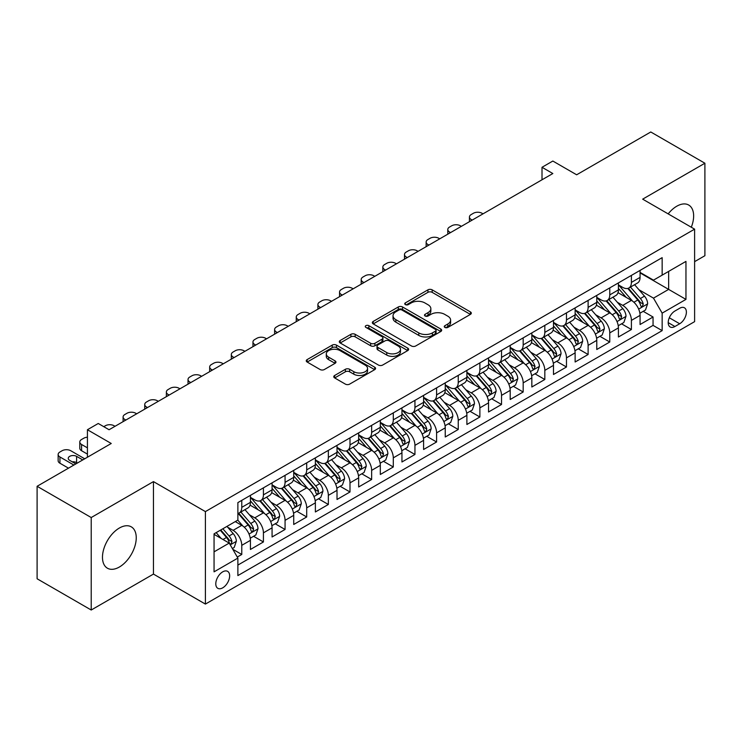 <?xml version="1.0" encoding="UTF-8"?>
<svg xmlns="http://www.w3.org/2000/svg" width="742" height="742" viewBox="0 0 742 742"><rect width="100%" height="100%" fill="white"/><g stroke="black" fill="none" stroke-linecap="round" stroke-linejoin="round"><path stroke-width="1.11" d="M444.875 327.417A2.105 1.215 0 0 0 447.853 327.417L470.428 314.385A3.005 1.734 0 0 0 471.309 313.161A3.005 1.734 0 0 0 470.428 311.928L432.178 289.853A3.005 1.734 0 0 0 427.93 289.853L405.355 302.884A2.105 1.215 0 0 0 404.742 303.747A2.105 1.215 0 0 0 405.355 304.6A2.105 1.215 0 0 0 408.332 304.6L411.253 302.912A9.618 5.556 0 0 1 424.851 302.912L428.041 304.758A9.618 5.556 0 0 1 430.852 308.681A9.618 5.556 0 0 1 428.041 312.605L425.12 314.293A2.105 1.215 0 0 0 424.498 315.155A2.105 1.215 0 0 0 425.12 316.009A2.105 1.215 0 0 0 428.088 316.009L431.009 314.32A9.618 5.556 0 0 1 444.606 314.32L447.797 316.166A9.618 5.556 0 0 1 450.617 320.09A9.618 5.556 0 0 1 447.797 324.013L444.875 325.701A2.105 1.215 0 0 0 444.263 326.563A2.105 1.215 0 0 0 444.875 327.417L444.875 325.701M119.36 567.027A23.874 13.783 120 0 0 134.961 545.982A23.874 13.783 120 0 0 131.297 526.848A23.874 13.783 120 0 0 119.36 528.035A23.874 13.783 120 0 0 103.759 549.071A23.874 13.783 120 0 0 107.414 568.205A23.874 13.783 120 0 0 119.36 567.027M691.294 227.238A23.874 13.783 120 0 0 688.697 205.033A23.874 13.783 120 0 0 676.76 206.22A23.874 13.783 120 0 0 668.171 213.881M222.721 587.831A9.794 5.658 120 0 0 229.12 579.205A9.794 5.658 120 0 0 227.618 571.349A9.794 5.658 120 0 0 222.721 571.841A9.794 5.658 120 0 0 216.321 580.467A9.794 5.658 120 0 0 217.823 588.323A9.794 5.658 120 0 0 222.721 587.831M334.651 375.48A3.005 1.734 0 0 0 333.77 376.704A3.005 1.734 0 0 0 334.651 377.928L345.382 384.124A3.005 1.734 0 0 0 349.63 384.124L374.71 369.646A3.005 1.734 0 0 0 375.582 368.422A3.005 1.734 0 0 0 374.71 367.197L336.46 345.113A3.005 1.734 0 0 0 332.212 345.113L307.142 359.592A3.005 1.734 0 0 0 306.26 360.816A3.005 1.734 0 0 0 307.142 362.04L320.099 369.525A3.005 1.734 0 0 0 324.347 369.525L335.078 363.33A3.005 1.734 0 0 0 335.959 362.105A3.005 1.734 0 0 0 335.078 360.881L328.65 357.171A8.041 4.638 0 0 1 326.295 353.888A8.041 4.638 0 0 1 331.257 349.603A8.041 4.638 0 0 1 340.022 350.604L365.194 365.138A8.041 4.638 0 0 1 367.55 368.422A8.041 4.638 0 0 1 362.588 372.707A8.041 4.638 0 0 1 353.832 371.705L349.63 369.284A3.005 1.734 0 0 0 345.382 369.284L334.651 375.48L334.651 377.928M694.614 261.648L704.9 255.712L704.9 163.231L650.78 131.983L576.645 174.787L552.836 161.042L542.012 167.284L552.836 173.535L109.074 429.739L98.25 423.487L87.426 429.739L87.426 457.23M91.22 517.536L91.22 610.017L153.455 574.085L153.455 481.604L91.22 517.536L37.1 486.288L111.244 443.484L87.426 429.739M153.455 481.604L205.404 511.6L694.614 229.148L694.614 321.638L205.404 604.081L205.404 511.6M704.9 163.231L642.665 199.153L694.614 229.148M411.467 345.976A3.005 1.734 0 0 0 415.715 345.976L440.785 331.498A3.005 1.734 0 0 0 441.666 330.273A3.005 1.734 0 0 0 440.785 329.04L402.544 306.965A3.005 1.734 0 0 0 398.287 306.965L373.217 321.434A3.005 1.734 0 0 0 372.336 322.668A3.005 1.734 0 0 0 373.217 323.892L411.467 345.976M366.724 327.871A2.105 1.215 0 0 1 368.867 328.168L368.867 325.673L407.748 348.119A3.005 1.734 0 0 1 408.629 349.343A3.005 1.734 0 0 1 407.748 350.576L382.677 365.045A3.005 1.734 0 0 1 378.42 365.045L340.179 342.971L340.179 340.513A3.005 1.734 0 0 0 339.298 341.737A3.005 1.734 0 0 0 340.179 342.971M340.179 340.513L350.91 334.317A3.005 1.734 0 0 1 355.158 334.317L370.666 343.277A3.005 1.734 0 0 0 374.914 343.277L382.037 339.168A3.005 1.734 0 0 0 382.918 337.935A3.005 1.734 0 0 0 382.037 336.71L365.889 327.389A2.105 1.215 0 0 1 365.268 326.526A2.105 1.215 0 0 1 366.567 325.404A2.105 1.215 0 0 1 368.867 325.673M91.22 610.017L37.1 578.769L37.1 486.288M237.282 557.057L241.771 554.469L232.784 549.275M227.673 527.21L233.109 530.344A12.243 7.068 60 0 1 241.771 545.342L250.425 540.343L250.425 549.47L263.419 541.966L253.569 536.281M249.321 514.707L254.756 517.851A12.243 7.068 60 0 1 263.419 532.849L272.073 527.85L272.073 536.967L285.067 529.473L275.217 523.787M270.969 502.213L276.404 505.348A12.243 7.068 60 0 1 285.067 520.346L293.721 515.347L293.721 524.473L306.706 516.97L296.856 511.284M292.617 489.711L298.052 492.855A12.243 7.068 60 0 1 306.706 507.853L315.369 502.853L315.369 511.971L328.354 504.477L318.503 498.791M314.265 477.217L319.7 480.352A12.243 7.068 60 0 1 328.354 495.35L337.016 490.351L337.016 499.477L350.001 491.974L340.151 486.288M335.913 464.715L341.348 467.859A12.243 7.068 60 0 1 350.001 482.857L358.664 477.857L358.664 486.975L371.649 479.48L361.799 473.795M357.551 452.221L362.986 455.356A12.243 7.068 60 0 1 371.649 470.354L380.312 465.355L380.312 474.481L393.297 466.978L383.447 461.292M379.199 439.728L384.634 442.863A12.243 7.068 60 0 1 393.297 457.86L401.951 452.861L401.951 461.978L414.945 454.484L405.095 448.799M400.847 427.225L406.282 430.36A12.243 7.068 60 0 1 414.945 445.358L423.599 440.358L423.599 449.485L436.593 441.991L426.743 436.296M422.495 414.732L427.93 417.867A12.243 7.068 60 0 1 436.593 432.864L445.246 427.865L445.246 436.992L458.241 429.488L448.391 423.803M444.143 402.229L449.578 405.373A12.243 7.068 60 0 1 458.241 420.362L466.894 415.362L466.894 424.489L479.879 416.995L470.029 411.309M465.791 389.736L471.226 392.87A12.243 7.068 60 0 1 479.879 407.868L488.542 402.869L488.542 411.995L501.527 404.492L491.677 398.806M487.438 377.233L492.873 380.377A12.243 7.068 60 0 1 501.527 395.375L510.19 390.375L510.19 399.493L523.175 391.999L513.325 386.313M509.086 364.739L514.521 367.874A12.243 7.068 60 0 1 523.175 382.872L531.838 377.873L531.838 386.999L544.823 379.496L534.973 373.81M530.725 352.237L536.16 355.381A12.243 7.068 60 0 1 544.823 370.379L553.486 365.379L553.486 374.497L566.471 367.002L556.621 361.317M552.373 339.743L557.808 342.878A12.243 7.068 60 0 1 566.471 357.876L575.124 352.877L575.124 362.003L588.118 354.5L578.268 348.814M574.02 327.241L579.456 330.385A12.243 7.068 60 0 1 588.118 345.382L596.772 340.383L596.772 349.501L609.766 342.006L599.916 336.321M595.668 314.747L601.103 317.882A12.243 7.068 60 0 1 609.766 332.88L618.42 327.881L618.42 337.007L631.405 329.513L631.405 320.386A12.243 7.068 -120 0 0 622.751 305.389L617.316 302.254M621.564 323.818L631.405 329.513M250.425 540.343A12.243 7.068 -120 0 0 241.771 525.345L235.279 521.598M272.073 527.85A12.243 7.068 -120 0 0 263.419 512.852L250.026 505.117M293.721 515.347A12.243 7.068 -120 0 0 285.067 500.349L271.674 492.623M315.369 502.853A12.243 7.068 -120 0 0 306.706 487.856L293.322 480.12M337.016 490.351A12.243 7.068 -120 0 0 328.354 475.353L314.97 467.627M358.664 477.857A12.243 7.068 -120 0 0 350.001 462.86L336.618 455.124M380.312 465.355A12.243 7.068 -120 0 0 371.649 450.357L358.265 442.631M401.951 452.861A12.243 7.068 -120 0 0 393.297 437.863L379.913 430.137M423.599 440.358A12.243 7.068 -120 0 0 414.945 425.361L401.552 417.635M445.246 427.865A12.243 7.068 -120 0 0 436.593 412.867L423.2 405.141M466.894 415.362A12.243 7.068 -120 0 0 458.241 400.374L444.848 392.639M488.542 402.869A12.243 7.068 -120 0 0 479.879 387.871L466.495 380.145M510.19 390.375A12.243 7.068 -120 0 0 501.527 375.378L488.143 367.642M531.838 377.873A12.243 7.068 -120 0 0 523.175 362.875L509.791 355.149M553.486 365.379A12.243 7.068 -120 0 0 544.823 350.382L531.439 342.646M575.124 352.877A12.243 7.068 -120 0 0 566.471 337.879L553.087 330.153M596.772 340.383A12.243 7.068 -120 0 0 588.118 325.386L574.725 317.659M618.42 327.881A12.243 7.068 -120 0 0 609.766 312.883L596.373 305.157M679.681 308.264L674.923 311.009A9.488 5.482 120 0 0 668.718 319.375A9.488 5.482 120 0 0 670.174 326.981A9.488 5.482 120 0 0 674.923 326.508L679.681 323.762A9.488 5.482 120 0 0 685.877 315.396A9.488 5.482 120 0 0 684.43 307.791A9.488 5.482 120 0 0 679.681 308.264M214.058 551.844L229.213 543.088L237.876 558.086L237.876 575.588L662.152 330.635L662.152 313.133L653.489 298.136L638.964 289.751M237.876 558.086L214.058 571.841L214.058 533.841L237.876 520.096L237.876 502.603L662.152 257.65L662.152 275.143L685.96 261.397L685.96 299.388L662.152 313.133M250.425 497.353L254.756 499.848A12.243 7.068 60 0 0 260.878 500.46L269.541 495.461A12.243 7.068 -120 0 0 272.073 489.85L272.073 482.857M272.073 484.851L276.404 487.355A12.243 7.068 60 0 0 282.526 487.958L291.189 482.959A12.243 7.068 -120 0 0 293.721 477.356L293.721 470.354M293.721 472.357L298.052 474.852A12.243 7.068 60 0 0 304.174 475.464L312.836 470.465A12.243 7.068 -120 0 0 315.369 464.854L315.369 457.86M315.369 459.855L319.7 462.359A12.243 7.068 60 0 0 325.821 462.962L334.475 457.962A12.243 7.068 -120 0 0 337.016 452.36L337.016 445.358M337.016 447.361L341.348 449.856A12.243 7.068 60 0 0 347.469 450.468L356.123 445.469A12.243 7.068 -120 0 0 358.664 439.858L358.664 432.864M358.664 434.858L362.986 437.363A12.243 7.068 60 0 0 369.117 437.965L377.771 432.966A12.243 7.068 -120 0 0 380.312 427.364L380.312 420.362M380.312 422.365L384.634 424.86A12.243 7.068 60 0 0 390.756 425.472L399.419 420.473A12.243 7.068 -120 0 0 401.951 414.871L401.951 407.868M401.951 409.872L406.282 412.367A12.243 7.068 60 0 0 412.404 412.969L421.066 407.97A12.243 7.068 -120 0 0 423.599 402.368L423.599 395.365M423.599 397.369L427.93 399.873A12.243 7.068 60 0 0 434.051 400.476L442.714 395.477A12.243 7.068 -120 0 0 445.246 389.875L445.246 382.872M445.246 384.875L449.578 387.37A12.243 7.068 60 0 0 455.699 387.983L464.362 382.983A12.243 7.068 -120 0 0 466.894 377.372L466.894 370.379M466.894 372.373L471.226 374.877A12.243 7.068 60 0 0 477.347 375.48L486.001 370.481A12.243 7.068 -120 0 0 488.542 364.878L488.542 357.876M488.542 359.879L492.873 362.374A12.243 7.068 60 0 0 498.995 362.986L507.649 357.987A12.243 7.068 -120 0 0 510.19 352.376L510.19 345.382M510.19 347.377L514.521 349.881A12.243 7.068 60 0 0 520.643 350.484L529.296 345.484A12.243 7.068 -120 0 0 531.838 339.882L531.838 332.88M531.838 334.883L536.16 337.378A12.243 7.068 60 0 0 542.291 337.99L550.944 332.991A12.243 7.068 -120 0 0 553.486 327.38L553.486 320.386M553.486 322.38L557.808 324.885A12.243 7.068 60 0 0 563.929 325.488L572.592 320.488A12.243 7.068 -120 0 0 575.124 314.886L575.124 307.884M575.124 309.887L579.456 312.382A12.243 7.068 60 0 0 585.577 312.994L594.24 307.995A12.243 7.068 -120 0 0 596.772 302.384L596.772 295.39M596.772 297.394L601.103 299.889A12.243 7.068 60 0 0 607.225 300.491L615.888 295.492A12.243 7.068 -120 0 0 618.42 289.89L618.42 282.887M237.876 565.089L653.053 325.386L653.053 317.01L640.068 324.514L640.068 315.387A12.243 7.068 -120 0 0 631.405 300.389L618.021 292.663M618.42 284.891L622.751 287.395A12.243 7.068 -120 0 0 628.873 287.998A12.243 7.068 -120 0 0 631.405 282.396L631.405 275.393M628.873 287.998L637.536 282.999A12.243 7.068 -120 0 0 640.068 277.397L640.068 270.394M241.771 500.349L241.771 507.352A12.243 7.068 60 0 1 239.23 512.954A12.243 7.068 60 0 1 237.876 513.445M239.23 512.954L247.893 507.955A12.243 7.068 -120 0 0 250.425 502.353L250.425 495.35M263.419 487.856L263.419 494.849A12.243 7.068 60 0 1 260.878 500.46M285.067 475.353L285.067 482.356A12.243 7.068 60 0 1 282.526 487.958M306.706 462.86L306.706 469.853A12.243 7.068 60 0 1 304.174 475.464M328.354 450.357L328.354 457.36A12.243 7.068 60 0 1 325.821 462.962M350.001 437.863L350.001 444.857A12.243 7.068 60 0 1 347.469 450.468M371.649 425.361L371.649 432.363A12.243 7.068 60 0 1 369.117 437.965M393.297 412.867L393.297 419.861A12.243 7.068 60 0 1 390.756 425.472M414.945 400.365L414.945 407.367A12.243 7.068 60 0 1 412.404 412.969M436.593 387.871L436.593 394.874A12.243 7.068 60 0 1 434.051 400.476M458.241 375.378L458.241 382.371A12.243 7.068 60 0 1 455.699 387.983M479.879 362.875L479.879 369.878A12.243 7.068 60 0 1 477.347 375.48M501.527 350.382L501.527 357.375A12.243 7.068 60 0 1 498.995 362.986M523.175 337.879L523.175 344.882A12.243 7.068 60 0 1 520.643 350.484M544.823 325.386L544.823 332.379A12.243 7.068 60 0 1 542.291 337.99M566.471 312.883L566.471 319.885A12.243 7.068 60 0 1 563.929 325.488M588.118 300.389L588.118 307.383A12.243 7.068 60 0 1 585.577 312.994M609.766 287.887L609.766 294.889A12.243 7.068 60 0 1 607.225 300.491M609.766 332.88L609.766 342.006M588.118 345.382L588.118 354.5M566.471 357.876L566.471 367.002M544.823 370.379L544.823 379.496M523.175 382.872L523.175 391.999M501.527 395.375L501.527 404.492M479.879 407.868L479.879 416.995M458.241 420.362L458.241 429.488M436.593 432.864L436.593 441.991M414.945 445.358L414.945 454.484M393.297 457.86L393.297 466.978M371.649 470.354L371.649 479.48M350.001 482.857L350.001 491.974M328.354 495.35L328.354 504.477M306.706 507.853L306.706 516.97M285.067 520.346L285.067 529.473M263.419 532.849L263.419 541.966M241.771 545.342L241.771 554.469M229.213 543.088L214.058 534.342M653.489 298.136L668.644 289.389L668.644 271.396L685.96 261.397M640.068 272.898L685.96 299.388M640.068 272.397L653.489 280.142L662.152 275.143M153.455 574.085L205.404 604.081M542.012 167.284L542.012 179.787M643.203 311.325L653.053 317.01M653.053 325.386L662.152 330.635M445.719 327.714L447.797 326.517A9.618 5.556 0 0 0 450.617 322.584L450.617 320.09M430.852 308.681L430.852 311.176A9.618 5.556 0 0 1 428.041 315.109L425.954 316.305M470.391 314.404L432.178 292.348A3.005 1.734 0 0 0 427.93 292.348L406.199 304.897M440.748 331.516L402.544 309.46A3.005 1.734 0 0 0 398.287 309.46L373.254 323.911M435.471 331.127A2.105 1.215 0 0 0 436.092 330.273A2.105 1.215 0 0 0 435.471 329.411L401.904 310.026A2.105 1.215 0 0 0 398.927 310.026L395.848 311.807A9.618 5.556 0 0 0 393.028 315.73A9.618 5.556 0 0 0 395.848 319.663L418.794 332.908A9.618 5.556 0 0 0 432.391 332.908L435.471 331.127L435.471 333.631A2.105 1.215 0 0 0 436.092 332.768L436.092 330.273M393.028 315.73L393.028 318.235A9.618 5.556 0 0 0 395.848 322.158L395.848 319.663M435.471 333.631L432.391 335.412A9.618 5.556 0 0 1 418.794 335.412L395.848 322.158M340.216 342.99L350.91 336.822L350.91 334.317M382.918 337.935L382.918 340.439A3.005 1.734 0 0 1 382.037 341.663L374.914 345.772A3.005 1.734 0 0 1 370.666 345.772L355.158 336.822A3.005 1.734 0 0 0 350.91 336.822M368.867 328.168L407.701 350.595M386.767 352.571A8.041 4.638 0 0 0 395.523 353.572A8.041 4.638 0 0 0 400.485 349.287A8.041 4.638 0 0 0 398.129 346.004L389.262 340.884A3.005 1.734 0 0 0 385.015 340.884L377.891 344.993A3.005 1.734 0 0 0 377.01 346.217A3.005 1.734 0 0 0 377.891 347.442L386.767 352.571L386.767 355.066A8.041 4.638 0 0 0 395.523 356.077A8.041 4.638 0 0 0 400.485 351.782L400.485 349.287M377.01 346.217L377.01 348.721A3.005 1.734 0 0 0 377.891 349.946L377.891 347.442M386.767 355.066L377.891 349.946M367.55 368.422L367.55 370.926A8.041 4.638 0 0 1 362.588 375.211A8.041 4.638 0 0 1 353.832 374.2L349.63 371.779A3.005 1.734 0 0 0 345.382 371.779L334.698 377.956M326.295 353.888L326.295 356.383A8.041 4.638 0 0 0 328.65 359.666L328.65 357.171M335.078 360.881L335.078 363.33L328.65 359.666M374.664 369.674L336.46 347.618A3.005 1.734 0 0 0 332.212 347.618L307.179 362.068M639.882 313.245L645.484 310.008L647.645 303.766A8.116 4.684 -120 0 0 644.483 296.141L634.596 284.696M472.2 220.096L471.226 219.53A6.121 3.534 -0 0 1 469.426 217.026A6.121 3.534 -0 0 1 471.226 214.531L473.387 213.279A6.121 3.534 -0 0 1 482.05 213.279L483.023 213.844M632.611 301.178L620.887 287.599A23.419 13.523 -120 0 0 618.42 285.03M626.183 297.366L619.616 289.77A19.44 11.223 -120 0 0 618.42 288.471M627.769 288.434L637.777 300.018A8.116 4.684 60 0 1 640.671 305.611L641.255 306.567L642.349 306.418L643.268 304.109A8.116 4.684 -120 0 0 640.374 298.516L630.477 287.071M628.363 288.248L639.103 300.695A4.137 2.384 60 0 1 640.151 302.309L643.268 304.109M618.244 325.738L623.837 322.51L625.998 316.259A8.116 4.684 -120 0 0 622.835 308.644L612.948 297.19M450.552 232.589L449.578 232.023A6.121 3.534 -0 0 1 447.788 229.528A6.121 3.534 -0 0 1 449.578 227.024L451.739 225.781A6.121 3.534 -0 0 1 460.402 225.781L461.376 226.338M610.963 313.68L599.239 300.102A23.419 13.523 -120 0 0 596.772 297.523M604.535 309.868L597.969 302.272A19.44 11.223 -120 0 0 596.772 300.964M606.121 300.937L616.129 312.521A8.116 4.684 60 0 1 619.023 318.105L619.607 319.069L620.702 318.912L621.62 316.602A8.116 4.684 -120 0 0 618.726 311.019L608.839 299.564M606.715 300.742L617.465 313.189A4.137 2.384 60 0 1 618.503 314.812L621.62 316.602M596.596 338.241L602.189 335.004L604.35 328.762A8.116 4.684 -120 0 0 601.187 321.138L591.3 309.692M428.904 245.083L427.93 244.526A6.121 3.534 -0 0 1 426.14 242.022A6.121 3.534 -0 0 1 427.93 239.527L430.091 238.275A6.121 3.534 -0 0 1 438.754 238.275L439.728 238.841M589.315 326.174L577.591 312.595A23.419 13.523 -120 0 0 575.124 310.017M582.887 322.362L576.33 314.766A19.44 11.223 -120 0 0 575.124 313.467M584.473 313.43L594.481 325.015A8.116 4.684 60 0 1 597.375 330.607L597.959 331.563L599.063 331.414L599.972 329.105A8.116 4.684 -120 0 0 597.078 323.512L587.191 312.067M585.067 313.245L595.817 325.692A4.137 2.384 60 0 1 596.856 327.305L599.972 329.105M574.948 350.734L580.541 347.506L582.702 341.255A8.116 4.684 -120 0 0 579.548 333.64L569.652 322.186M407.256 257.585L406.282 257.02A6.121 3.534 -0 0 1 404.492 254.525A6.121 3.534 -0 0 1 406.282 252.02L408.452 250.777A6.121 3.534 -0 0 1 417.106 250.777L418.08 251.334M567.676 338.677L555.943 325.089A23.419 13.523 -120 0 0 553.486 322.52M561.24 334.865L554.682 327.268A19.44 11.223 -120 0 0 553.486 325.961M562.835 325.933L572.833 337.517A8.116 4.684 60 0 1 575.727 343.101L576.321 344.065L577.415 343.908L578.324 341.598A8.116 4.684 -120 0 0 575.43 336.015L565.543 324.56M563.419 325.738L574.169 338.185A4.137 2.384 60 0 1 575.208 339.799L578.324 341.598M553.3 363.228L558.893 360L561.054 353.748A8.116 4.684 -120 0 0 557.901 346.134L548.004 334.688M385.608 270.079L384.634 269.522A6.121 3.534 -0 0 1 382.844 267.018A6.121 3.534 -0 0 1 384.634 264.523L386.805 263.271A6.121 3.534 -0 0 1 395.458 263.271L396.432 263.837M546.029 351.17L534.296 337.591A23.419 13.523 -120 0 0 531.838 335.013M539.592 347.358L533.034 339.762A19.44 11.223 -120 0 0 531.838 338.454M541.187 338.426L551.185 350.011A8.116 4.684 60 0 1 554.079 355.594L554.673 356.559L555.767 356.41L556.676 354.101A8.116 4.684 -120 0 0 553.782 348.508L543.895 337.063M541.771 338.241L552.521 350.688A4.137 2.384 60 0 1 553.56 352.302L556.676 354.101M531.652 375.73L537.245 372.503L539.406 366.251A8.116 4.684 -120 0 0 536.253 358.636L526.356 347.182M363.96 282.581L362.986 282.016A6.121 3.534 -0 0 1 361.196 279.521A6.121 3.534 -0 0 1 362.986 277.016L365.157 275.764A6.121 3.534 -0 0 1 373.81 275.764L374.784 276.33M524.381 363.673L512.648 350.085A23.419 13.523 -120 0 0 510.19 347.516M517.944 359.861L511.386 352.264A19.44 11.223 -120 0 0 510.19 350.957M519.539 350.929L529.538 362.504A8.116 4.684 60 0 1 532.431 368.097L533.025 369.062L534.119 368.904L535.028 366.594A8.116 4.684 -120 0 0 532.135 361.011L522.247 349.556M520.123 350.734L530.873 363.181A4.137 2.384 60 0 1 531.912 364.795L535.028 366.594M510.004 388.224L515.597 384.996L517.768 378.745A8.116 4.684 -120 0 0 514.605 371.13L504.718 359.685M342.322 295.075L341.348 294.518A6.121 3.534 -0 0 1 339.548 292.014A6.121 3.534 -0 0 1 341.348 289.519L343.509 288.267A6.121 3.534 -0 0 1 352.172 288.267L353.136 288.833M502.733 376.166L491 362.588A23.419 13.523 -120 0 0 488.542 360.009M496.296 372.354L489.739 364.758A19.44 11.223 -120 0 0 488.542 363.45M497.891 363.422L507.89 375.007A8.116 4.684 60 0 1 510.784 380.59L511.377 381.555L512.472 381.397L513.381 379.097A8.116 4.684 -120 0 0 510.496 373.504L500.6 362.059M498.476 363.237L509.225 375.684A4.137 2.384 60 0 1 510.273 377.298L513.381 379.097M488.357 400.726L493.949 397.499L496.12 391.247A8.116 4.684 -120 0 0 492.957 383.633L483.07 372.178M320.674 307.578L319.7 307.012A6.121 3.534 -0 0 1 317.901 304.517A6.121 3.534 -0 0 1 319.7 302.013L321.861 300.76A6.121 3.534 -0 0 1 330.524 300.76L331.498 301.326M481.085 388.66L469.352 375.081A23.419 13.523 -120 0 0 466.894 372.512M474.657 384.857L468.091 377.261A19.44 11.223 -120 0 0 466.894 375.953M476.243 375.925L486.251 387.5A8.116 4.684 60 0 1 489.136 393.093L489.729 394.058L490.824 393.9L491.733 391.59A8.116 4.684 -120 0 0 488.848 386.007L478.952 374.552M476.828 375.73L487.577 388.177A4.137 2.384 60 0 1 488.626 389.791L491.733 391.59M466.709 413.22L472.311 409.992L474.472 403.741A8.116 4.684 -120 0 0 471.309 396.126L461.422 384.671M299.026 320.071L298.052 319.514A6.121 3.534 -0 0 1 296.262 317.01A6.121 3.534 -0 0 1 298.052 314.515L300.213 313.263A6.121 3.534 -0 0 1 308.876 313.263L309.85 313.82M459.437 401.162L447.714 387.584A23.419 13.523 -120 0 0 445.246 385.005M453.01 397.35L446.443 389.754A19.44 11.223 -120 0 0 445.246 388.446M454.596 388.418L464.603 400.003A8.116 4.684 60 0 1 467.497 405.586L468.081 406.551L469.176 406.393L470.094 404.093A8.116 4.684 -120 0 0 467.2 398.5L457.304 387.046M455.189 388.233L465.939 400.671A4.137 2.384 60 0 1 466.978 402.294L470.094 404.093M445.07 425.722L450.663 422.495L452.824 416.243A8.116 4.684 -120 0 0 449.661 408.619L439.774 397.174M277.378 332.574L276.404 332.008A6.121 3.534 -0 0 1 274.614 329.513A6.121 3.534 -0 0 1 276.404 327.009L278.565 325.757A6.121 3.534 -0 0 1 287.228 325.757L288.202 326.322M437.789 413.656L426.066 400.077A23.419 13.523 -120 0 0 423.599 397.508M431.362 409.844L424.795 402.247A19.44 11.223 -120 0 0 423.599 400.949M432.948 400.912L442.955 412.496A8.116 4.684 60 0 1 445.849 418.089L446.434 419.045L447.528 418.896L448.446 416.587A8.116 4.684 -120 0 0 445.552 411.003L435.665 399.548M433.541 400.726L444.291 413.173A4.137 2.384 60 0 1 445.33 414.787L448.446 416.587M423.422 438.216L429.015 434.988L431.176 428.737A8.116 4.684 -120 0 0 428.013 421.122L418.126 409.667M255.73 345.067L254.756 344.501A6.121 3.534 -0 0 1 252.966 342.006A6.121 3.534 -0 0 1 254.756 339.502L256.918 338.259A6.121 3.534 -0 0 1 265.58 338.259L266.554 338.816M416.141 426.158L404.418 412.58A23.419 13.523 -120 0 0 401.951 410.001M409.714 422.346L403.156 414.75A19.44 11.223 -120 0 0 401.951 413.442M411.3 413.415L421.308 424.999A8.116 4.684 60 0 1 424.201 430.583L424.786 431.547L425.889 431.39L426.798 429.08A8.116 4.684 -120 0 0 423.905 423.497L414.017 412.042M411.893 413.22L422.643 425.667A4.137 2.384 60 0 1 423.682 427.29L426.798 429.08M401.774 450.719L407.367 447.482L409.528 441.24A8.116 4.684 -120 0 0 406.375 433.616L396.478 422.17M234.082 357.561L233.109 357.004A6.121 3.534 -0 0 1 231.319 354.5A6.121 3.534 -0 0 1 233.109 352.005L235.279 350.753A6.121 3.534 -0 0 1 243.933 350.753L244.906 351.318M394.503 438.652L382.77 425.073A23.419 13.523 -120 0 0 380.312 422.495M388.066 434.84L381.509 427.244A19.44 11.223 -120 0 0 380.312 425.945M389.661 425.908L399.66 437.492A8.116 4.684 60 0 1 402.554 443.085L403.147 444.041L404.242 443.892L405.151 441.583A8.116 4.684 -120 0 0 402.257 435.99L392.37 424.545M390.246 425.722L400.995 438.17A4.137 2.384 60 0 1 402.034 439.783L405.151 441.583M380.127 463.212L385.719 459.984L387.88 453.733A8.116 4.684 -120 0 0 384.727 446.118L374.831 434.664M212.435 370.063L211.461 369.497A6.121 3.534 -0 0 1 209.671 367.002A6.121 3.534 -0 0 1 211.461 364.498L213.631 363.255A6.121 3.534 -0 0 1 222.285 363.255L223.259 363.812M372.855 451.155L361.122 437.567A23.419 13.523 -120 0 0 358.664 434.998M366.418 447.343L359.861 439.746A19.44 11.223 -120 0 0 358.664 438.439M368.013 438.411L378.012 449.995A8.116 4.684 60 0 1 380.906 455.579L381.499 456.543L382.594 456.386L383.503 454.076A8.116 4.684 -120 0 0 380.609 448.493L370.722 437.038M368.598 438.216L379.347 450.663A4.137 2.384 60 0 1 380.386 452.277L383.503 454.076M358.479 475.715L364.072 472.478L366.233 466.236A8.116 4.684 -120 0 0 363.079 458.612L353.183 447.166M190.787 382.557L189.813 382A6.121 3.534 -0 0 1 188.023 379.496A6.121 3.534 -0 0 1 189.813 377.001L191.983 375.749A6.121 3.534 -0 0 1 200.637 375.749L201.611 376.315M351.207 463.648L339.474 450.069A23.419 13.523 -120 0 0 337.016 447.491M344.77 459.836L338.213 452.24A19.44 11.223 -120 0 0 337.016 450.932M346.366 450.904L356.364 462.489A8.116 4.684 60 0 1 359.258 468.081L359.851 469.037L360.946 468.888L361.855 466.579A8.116 4.684 -120 0 0 358.961 460.986L349.074 449.541M346.95 450.719L357.7 463.166A4.137 2.384 60 0 1 358.738 464.78L361.855 466.579M336.831 488.208L342.424 484.98L344.594 478.729A8.116 4.684 -120 0 0 341.431 471.114L331.544 459.66M169.148 395.059L168.174 394.494A6.121 3.534 -0 0 1 166.375 391.999A6.121 3.534 -0 0 1 168.174 389.494L170.335 388.252A6.121 3.534 -0 0 1 178.998 388.252L179.963 388.808M329.559 476.151L317.826 462.563A23.419 13.523 -120 0 0 315.369 459.994M323.122 472.339L316.565 464.742A19.44 11.223 -120 0 0 315.369 463.435M324.718 463.407L334.716 474.982A8.116 4.684 60 0 1 337.61 480.575L338.204 481.539L339.298 481.382L340.207 479.072A8.116 4.684 -120 0 0 337.322 473.489L327.426 462.034M325.302 463.212L336.052 475.659A4.137 2.384 60 0 1 337.1 477.273L340.207 479.072M315.183 500.702L320.776 497.474L322.946 491.223A8.116 4.684 -120 0 0 319.783 483.608L309.896 472.162M147.5 407.553L146.526 406.996A6.121 3.534 -0 0 1 144.727 404.492A6.121 3.534 -0 0 1 146.526 401.997L148.688 400.745A6.121 3.534 -0 0 1 157.35 400.745L158.324 401.311M307.911 488.644L296.179 475.066A23.419 13.523 -120 0 0 293.721 472.487M301.484 484.832L294.917 477.236A19.44 11.223 -120 0 0 293.721 475.928M303.07 475.9L313.078 487.485A8.116 4.684 60 0 1 315.962 493.068L316.556 494.033L317.65 493.875L318.568 491.575A8.116 4.684 -120 0 0 315.675 485.982L305.778 474.537M303.654 475.715L314.404 488.162A4.137 2.384 60 0 1 315.452 489.776L318.568 491.575M293.535 513.204L299.137 509.977L301.298 503.725A8.116 4.684 -120 0 0 298.136 496.11L288.248 484.656M125.852 420.055L124.879 419.49A6.121 3.534 -0 0 1 123.089 416.995A6.121 3.534 -0 0 1 124.879 414.49L127.04 413.238A6.121 3.534 -0 0 1 135.703 413.238L136.676 413.804M286.264 501.138L274.54 487.559A23.419 13.523 -120 0 0 272.073 484.99M279.836 497.335L273.269 489.739A19.44 11.223 -120 0 0 272.073 488.431M281.422 488.403L291.43 499.978A8.116 4.684 60 0 1 294.324 505.571L294.908 506.536L296.002 506.378L296.921 504.068A8.116 4.684 -120 0 0 294.027 498.485L284.13 487.03M282.016 488.208L292.765 500.655A4.137 2.384 60 0 1 293.804 502.269L296.921 504.068M271.897 525.698L277.489 522.47L279.651 516.219A8.116 4.684 -120 0 0 276.488 508.604L266.601 497.149M103.769 426.678L105.392 425.741A6.121 3.534 -0 0 1 114.055 425.741L115.029 426.298M264.616 513.64L252.892 500.062A23.419 13.523 -120 0 0 250.425 497.483M258.188 509.828L251.621 502.232A19.44 11.223 -120 0 0 250.425 500.924M259.774 500.896L269.782 512.481A8.116 4.684 60 0 1 272.676 518.064L273.26 519.029L274.364 518.871L275.273 516.571A8.116 4.684 -120 0 0 272.379 510.978L262.492 499.524M260.368 500.711L271.118 513.149A4.137 2.384 60 0 1 272.156 514.772L275.273 516.571M250.249 538.2L255.842 534.973L258.003 528.721A8.116 4.684 -120 0 0 254.84 521.107L244.953 509.652M242.968 526.134L237.792 520.142M87.426 447.862L81.583 444.486L81.583 450.737A6.121 3.534 180 0 1 79.793 448.233L79.793 441.991A6.121 3.534 -0 0 0 81.583 444.486M87.426 454.113L81.583 450.737M236.54 522.322L235.696 521.348M238.126 513.39L248.134 524.974A8.116 4.684 60 0 1 251.028 530.567L251.612 531.522L252.716 531.374L253.625 529.065A8.116 4.684 -120 0 0 250.731 523.481L240.844 512.026M238.72 513.204L249.47 525.651A4.137 2.384 60 0 1 250.508 527.265L253.625 529.065M87.426 437.224A6.121 3.534 -0 0 0 83.744 438.234L81.583 439.487A6.121 3.534 -0 0 0 79.793 441.991M232.357 548.533L234.194 547.466L236.355 541.215A8.116 4.684 -120 0 0 233.201 533.6L226.969 526.393M73.894 465.048L59.935 456.979A6.121 3.534 -0 0 1 58.145 454.484A6.121 3.534 -0 0 1 59.935 451.989L62.105 450.737A6.121 3.534 -0 0 1 70.759 450.737L84.718 458.797M221.162 538.442L216.145 532.635M68.487 468.165L59.935 463.231A6.121 3.534 180 0 1 58.145 460.736L58.145 454.484M214.892 534.824L214.058 533.86M77.363 463.045L76.602 462.609A4.897 2.829 -0 0 0 72.224 461.83M220.263 530.261L226.486 537.477A8.116 4.684 60 0 1 229.38 543.061L229.974 544.025L231.068 543.867L231.977 541.567A8.116 4.684 -120 0 0 229.083 535.974L222.86 528.768M220.764 529.973L227.822 538.145A4.137 2.384 60 0 1 228.861 539.768L231.977 541.567M82.77 459.919L76.602 456.358A4.897 2.829 -0 0 0 71.269 455.746A4.897 2.829 -0 0 0 68.245 458.361A4.897 2.829 -0 0 0 69.674 460.355L75.851 463.917M233.109 530.344L241.771 525.345M254.756 517.851L263.419 512.852M276.404 505.348L285.067 500.349M298.052 492.855L306.706 487.856M319.7 480.352L328.354 475.353M341.348 467.859L350.001 462.86M362.986 455.356L371.649 450.357M384.634 442.863L393.297 437.863M406.282 430.36L414.945 425.361M427.93 417.867L436.593 412.867M449.578 405.373L458.241 400.374M471.226 392.87L479.879 387.871M492.873 380.377L501.527 375.378M514.521 367.874L523.175 362.875M536.16 355.381L544.823 350.382M557.808 342.878L566.471 337.879M579.456 330.385L588.118 325.386M601.103 317.882L609.766 312.883M622.751 305.389L631.405 300.389M631.405 282.396L640.068 277.397M241.771 507.352L250.425 502.353M263.419 494.849L272.073 489.85M285.067 482.356L293.721 477.356M306.706 469.853L315.369 464.854M328.354 457.36L337.016 452.36M350.001 444.857L358.664 439.858M371.649 432.363L380.312 427.364M393.297 419.861L401.951 414.871M414.945 407.367L423.599 402.368M436.593 394.874L445.246 389.875M458.241 382.371L466.894 377.372M479.879 369.878L488.542 364.878M501.527 357.375L510.19 352.376M523.175 344.882L531.838 339.882M544.823 332.379L553.486 327.38M566.471 319.885L575.124 314.886M588.118 307.383L596.772 302.384M609.766 294.889L618.42 289.89M631.405 320.386L640.068 315.387M669.303 317.771L679.681 323.762M668.208 322.631L674.923 326.508M447.797 326.517L447.797 324.013M425.12 316.009L425.12 314.293M428.041 315.109L428.041 312.605M405.355 304.6L405.355 302.884M427.93 292.348L427.93 289.853M432.178 292.348L432.178 289.853M470.428 314.385L470.428 311.928M373.217 323.892L373.217 321.434M398.287 309.46L398.287 306.965M402.544 309.46L402.544 306.965M440.785 331.498L440.785 329.04M418.794 335.412L418.794 332.908M432.391 335.412L432.391 332.908M355.158 336.822L355.158 334.317M370.666 345.772L370.666 343.277M374.914 345.772L374.914 343.277M382.037 341.663L382.037 339.168M407.748 350.576L407.748 348.119M345.382 371.779L345.382 369.284M349.63 371.779L349.63 369.284M353.832 374.2L353.832 371.705M307.142 362.04L307.142 359.592M332.212 347.618L332.212 345.113M336.46 347.618L336.46 345.113M374.71 369.646L374.71 367.197M471.226 219.53L471.226 220.652M638.649 309.08L647.59 303.923M620.887 287.599L622 286.959M640.374 298.516L644.483 296.141M633.909 302.254L637.777 300.018M449.578 232.023L449.578 233.155M617.001 321.583L625.942 316.417M599.239 300.102L600.352 299.453M618.726 311.019L622.835 308.644M612.261 314.747L616.129 312.521M427.93 244.526L427.93 245.648M595.353 334.076L604.294 328.91M577.591 312.595L578.704 311.955M597.078 323.512L601.187 321.138M590.613 327.25L594.481 325.015M406.282 257.02L406.282 258.142M573.705 346.579L582.646 341.413M555.943 325.089L557.057 324.449M575.43 336.015L579.548 333.64M568.966 339.743L572.833 337.517M384.634 269.522L384.634 270.644M552.067 359.072L561.008 353.906M534.296 337.591L535.409 336.942M553.782 348.508L557.901 346.134M547.318 352.246L551.185 350.011M362.986 282.016L362.986 283.138M530.419 371.566L539.36 366.409M512.648 350.085L513.761 349.445M532.135 361.011L536.253 358.636M525.67 364.739L529.538 362.504M341.348 294.518L341.348 295.641M508.771 384.068L517.712 378.902M491 362.588L492.122 361.938M510.496 373.504L514.605 371.13M504.022 377.242L507.89 375.007M319.7 307.012L319.7 308.134M487.123 396.562L496.064 391.405M469.352 375.081L470.474 374.441M488.848 386.007L492.957 383.633M482.374 389.736L486.251 387.5M298.052 319.514L298.052 320.637M465.475 409.065L474.416 403.898M447.714 387.584L448.827 386.934M467.2 398.5L471.309 396.126M460.736 402.238L464.603 400.003M276.404 332.008L276.404 333.13M443.827 421.558L452.768 416.401M426.066 400.077L427.179 399.437M445.552 411.003L449.661 408.619M439.088 414.732L442.955 412.496M254.756 344.501L254.756 345.633M422.179 434.061L431.121 428.895M404.418 412.58L405.531 411.931M423.905 423.497L428.013 421.122M417.44 427.225L421.308 424.999M233.109 357.004L233.109 358.126M400.532 446.554L409.473 441.397M382.77 425.073L383.883 424.433M402.257 435.99L406.375 433.616M395.792 439.728L399.66 437.492M211.461 369.497L211.461 370.629M378.893 459.057L387.834 453.891M361.122 437.567L362.235 436.927M380.609 448.493L384.727 446.118M374.144 452.221L378.012 449.995M189.813 382L189.813 383.122M357.245 471.55L366.186 466.384M339.474 450.069L340.587 449.429M358.961 460.986L363.079 458.612M352.496 464.724L356.364 462.489M168.174 394.494L168.174 395.616M335.597 484.044L344.538 478.887M317.826 462.563L318.949 461.923M337.322 473.489L341.431 471.114M330.849 477.217L334.716 474.982M146.526 406.996L146.526 408.119M313.949 496.546L322.891 491.38M296.179 475.066L297.301 474.416M315.675 485.982L319.783 483.608M309.201 489.72L313.078 487.485M124.879 419.49L124.879 420.612M292.302 509.04L301.243 503.883M274.54 487.559L275.653 486.919M294.027 498.485L298.136 496.11M287.562 502.213L291.43 499.978M270.654 521.543L279.595 516.376M252.892 500.062L254.005 499.412M272.379 510.978L276.488 508.604M265.914 514.716L269.782 512.481M249.006 534.036L257.947 528.879M250.731 523.481L254.84 521.107M244.266 527.21L248.134 524.974M59.935 456.979L59.935 463.231M230.243 544.869L236.299 541.372M229.083 535.974L233.201 533.6M222.99 539.499L226.486 537.477M76.602 462.609L76.602 456.358M469.426 217.026L469.426 221.691M447.788 229.528L447.788 234.184M426.14 242.022L426.14 246.687M404.492 254.525L404.492 259.181M382.844 267.018L382.844 271.683M361.196 279.521L361.196 284.177M339.548 292.014L339.548 296.67M317.901 304.517L317.901 309.173M296.262 317.01L296.262 321.666M274.614 329.513L274.614 334.169M252.966 342.006L252.966 346.662M231.319 354.5L231.319 359.165M209.671 367.002L209.671 371.659M188.023 379.496L188.023 384.161M166.375 391.999L166.375 396.655M144.727 404.492L144.727 409.148M123.089 416.995L123.089 421.651"/></g></svg>
